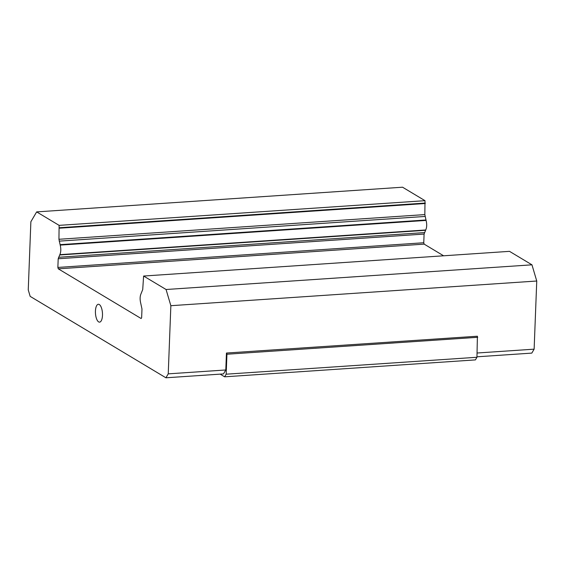 <?xml version="1.0" encoding="UTF-8"?>
<svg xmlns="http://www.w3.org/2000/svg" width="565" height="565" viewBox="0 0 565 565"><rect width="100%" height="100%" fill="white"/><g stroke="black" fill="none" stroke-linecap="round" stroke-linejoin="round"><path stroke-width="0.85" d="M95.436 311.096A8.955 3.496 86.1 0 1 98.359 304.274A8.955 3.496 86.1 0 1 102.449 312.975A8.955 3.496 86.1 0 1 99.56 322.142A8.955 3.496 86.1 0 1 95.436 311.096M443.61 255.797L424.174 244.137L58.28 268.827L141.144 318.526L141.645 317.678L141.977 308.998L140.72 303.179C139.816 299.372 139.936 296.187 141.088 293.616L142.726 289.527L143.609 276.038L166.068 289.506L531.962 264.823L536.75 281.017L534.13 349.163L531.813 353.104L476.973 356.805M424.174 244.137L423.757 242.745L424.096 234.065L425.728 229.976C426.879 227.405 426.999 224.22 426.095 220.421L60.201 245.104L58.944 239.278L59.12 225.364L36.654 211.896L30.87 221.741L28.25 289.894L30.164 296.371L165.919 377.794L223.479 373.91L225.795 369.969L226.445 353.04L477.404 336.224L476.952 357.271L475.412 359.898L224.63 376.82L220.152 374.136M166.068 289.506L170.856 305.7L168.236 373.853L165.919 377.794M58.28 268.827L57.863 267.429L58.195 258.756L59.834 254.667C60.985 252.096 61.105 248.904 60.201 245.104M423.757 242.745L57.863 267.429M36.654 211.896L402.555 187.206L425.014 200.681L424.838 214.594L426.095 220.421M143.609 276.038L509.503 251.347L531.962 264.823M59.12 225.364L425.014 200.681M170.856 305.7L536.75 281.017M477.114 353.012L534.13 349.163M168.236 373.853L225.795 369.969M477.404 336.224L226.445 353.04M224.63 376.82L226.17 374.192L226.939 354.227L477.722 337.305M226.621 353.146L226.939 354.227M476.952 357.271L226.17 374.192M424.096 234.065L58.195 258.756M59.353 227.737L425.254 203.054M424.47 232.589L58.576 257.28M59.367 228.204L425.268 203.513M425.6 230.287L59.706 254.97M58.944 239.278L424.838 214.594M425.728 229.976L59.834 254.667M59.198 241.135L425.092 216.452M60.102 244.659L425.996 219.976"/></g></svg>
